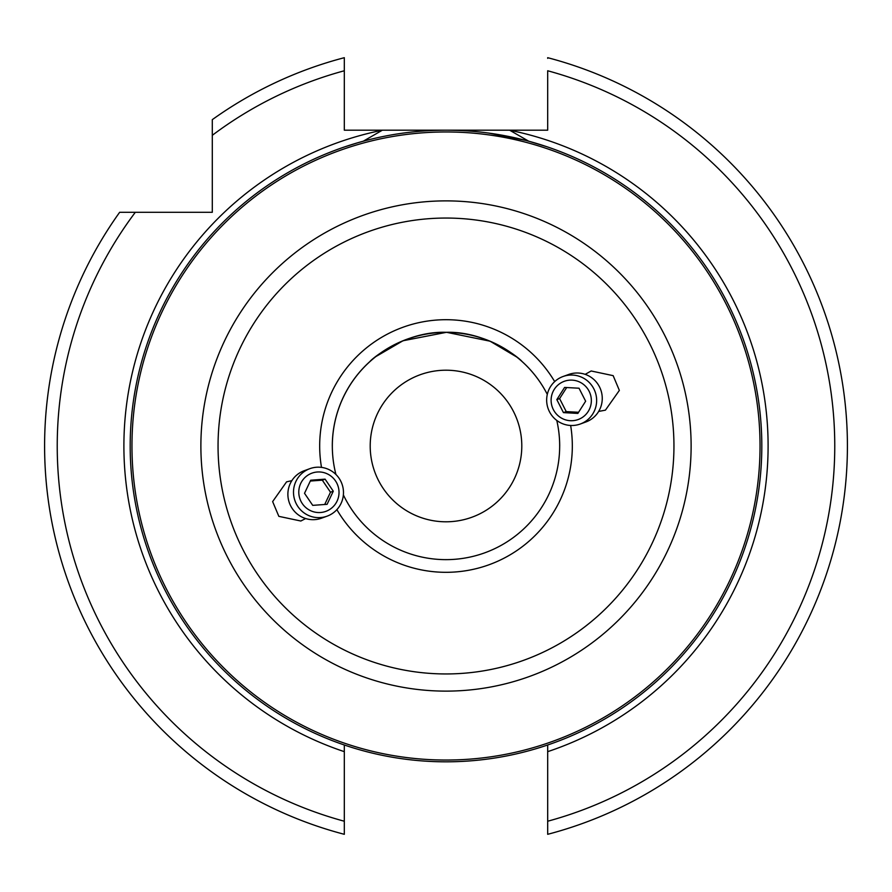 <?xml version="1.0" encoding="UTF-8"?>
<svg xmlns="http://www.w3.org/2000/svg" width="892" height="892" viewBox="0 0 892 892"><rect width="100%" height="100%" fill="white"/><g stroke="black" fill="none" stroke-linecap="round" stroke-linejoin="round"><path stroke-width="1.34" d="M338.96 490.79A20.338 20.092 70 0 0 317.284 472.002A20.338 20.092 70 0 0 298.853 493.733A20.338 20.092 70 0 0 320.518 512.51A20.338 20.092 70 0 0 338.96 490.79M343.398 490.578A25.266 24.954 70 0 0 309.847 468.668A25.266 24.954 70 0 0 293.579 494.235A25.266 24.954 70 0 0 327.13 516.156A25.266 24.954 70 0 0 343.398 490.578M309.847 468.668L304.228 470.72A25.266 24.954 70 0 0 287.96 496.287A25.266 24.954 70 0 0 321.51 518.196L327.13 516.156M325.089 479.149L310.706 480.208L304.518 493.309L312.724 505.363L327.096 504.315L333.285 491.202L325.089 479.149L322.302 480.164L330.497 492.217L333.285 491.202M324.71 504.493L330.497 492.217M322.302 480.164L310.316 481.044M591.329 401.523A20.338 20.092 -110 0 0 572.162 380.137A20.338 20.092 -110 0 0 551.133 399.315A20.338 20.092 -110 0 0 570.289 420.701A20.338 20.092 -110 0 0 591.329 401.523M596.614 401.645A25.266 24.954 -110 0 0 563.008 376.524A25.266 24.954 -110 0 0 546.684 398.891A25.266 24.954 -110 0 0 580.291 424.012A25.266 24.954 -110 0 0 596.614 401.645M580.291 424.012L585.91 421.961A25.266 24.954 -110 0 0 602.234 399.594A25.266 24.954 -110 0 0 568.628 374.484L563.008 376.524M579.019 388.221L564.603 387.429L556.82 399.627L563.443 412.617L577.86 413.409L585.643 401.21L579.019 388.221M578.573 412.282L566.23 411.602L563.443 412.617M566.23 411.602L559.607 398.613L556.82 399.627M566.676 387.541L559.607 398.613M344.312 744.998L344.312 834.31A401.4 401.4 0 0 1 119.651 212.296L212.296 212.296L212.296 135.316A388.767 388.767 0 0 1 344.312 70.769L344.312 130.187L547.688 130.187L547.688 70.769A388.767 388.767 0 0 1 547.688 821.231L547.688 744.998M585.163 374.35L591.162 370.983L613.161 375.655L619.36 390.406L605.423 410.153L598.655 411.435M305.633 518.542L300.838 521.017L278.839 516.345L272.64 501.594L286.577 481.847L291.84 480.654M521.798 446A75.798 75.798 0 0 0 446 370.202A75.798 75.798 0 0 0 370.202 446A75.798 75.798 0 0 0 446 521.798A75.798 75.798 0 0 0 521.798 446M119.651 212.296L135.316 212.296A388.767 388.767 0 0 0 344.312 821.231L344.312 834.31A401.4 401.4 0 0 1 44.6 446M357.569 142.82L344.936 146.79M761.813 446A315.813 315.813 0 0 1 446 761.813A315.813 315.813 0 0 1 130.187 446A315.813 315.813 0 0 1 446 130.187A315.813 315.813 0 0 1 761.813 446A315.813 315.813 0 0 0 446 130.187A315.813 315.813 0 0 0 130.187 446M521.798 361.26C521.686 360.357 488.303 331.055 446.089 332.303C403.775 330.999 370.292 360.357 370.202 361.26M371.741 359.911L374.082 357.948M375.532 356.778L402.961 340.766L446.524 332.303L490.087 341.201L516.925 357.135M559.697 446A113.697 113.697 0 0 0 556.775 420.422A113.697 113.697 0 0 1 343.375 494.926M335.938 474.488A113.697 113.697 0 0 1 547.298 394.387A113.697 113.697 0 0 0 332.303 446M547.064 146.79L528.711 141.204L509.622 130.187M525.299 140.3L488.771 133.098M547.688 834.31L547.688 821.231L547.688 834.31A401.4 401.4 0 0 0 547.688 57.69L547.688 58.359M212.296 135.316L212.296 119.651A401.4 401.4 0 0 1 344.312 57.69L344.312 70.769L344.312 57.69M509.689 130.232A322.135 322.135 0 0 1 547.688 751.655M218.049 446A227.951 227.951 0 0 0 446 673.951A227.951 227.951 0 0 0 673.951 446A227.951 227.951 0 0 0 446 218.049A227.951 227.951 0 0 0 218.049 446M691.122 446A245.122 245.122 0 0 1 446 691.122A245.122 245.122 0 0 1 200.878 446A245.122 245.122 0 0 1 446 200.878A245.122 245.122 0 0 1 691.122 446M131.96 446A314.04 314.04 0 0 0 446 760.04A314.04 314.04 0 0 0 760.04 446A314.04 314.04 0 0 0 446 131.96A314.04 314.04 0 0 0 131.96 446M570.646 425.473A126.329 126.329 0 0 1 336.875 509.644M321.499 467.386A126.329 126.329 0 0 1 554.679 381.609M344.312 751.655A322.135 322.135 0 0 1 382.311 130.232M382.378 130.187L363.289 141.204"/></g></svg>
